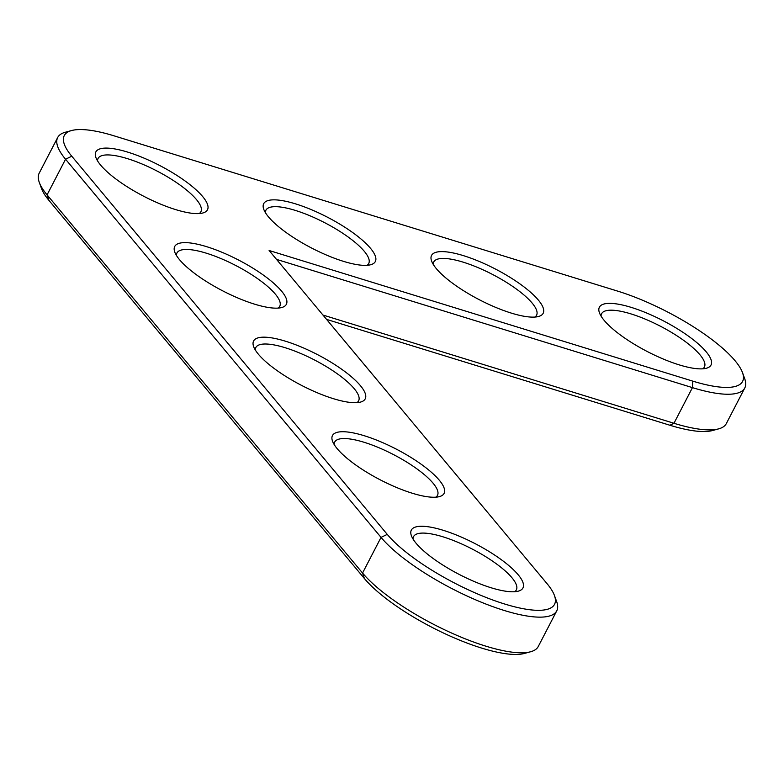 <?xml version="1.0" encoding="UTF-8"?>
<svg xmlns="http://www.w3.org/2000/svg" width="784" height="784" viewBox="0 0 784 784"><rect width="100%" height="100%" fill="white"/><g stroke="black" fill="none" stroke-linecap="round" stroke-linejoin="round"><path stroke-width="1.18" d="M269.108 250.498L547.046 583.659A98.431 27.126 -152.6 0 1 554.445 595.507A98.431 27.126 -152.6 0 1 492.734 599.985A98.431 27.126 -152.6 0 1 387.257 534.384L71.775 156.222A98.431 27.126 -152.6 0 1 71.53 130.556A98.431 27.126 -152.6 0 1 114.121 135.857L617.655 291.119A98.431 27.126 -152.6 0 1 742.497 372.616A98.431 27.126 -152.6 0 1 692.742 381.122L269.108 250.498M202.693 196.588A62.867 17.326 -152.6 0 1 202.85 212.983A62.867 17.326 -152.6 0 1 143.697 196.245A62.867 17.326 -152.6 0 1 95.913 157.555A62.867 17.326 -152.6 0 1 135.328 154.693A62.867 17.326 -152.6 0 1 202.693 196.588M370.538 248.342A62.867 17.326 -152.6 0 1 370.695 264.737A62.867 17.326 -152.6 0 1 311.542 247.999A62.867 17.326 -152.6 0 1 263.757 209.308A62.867 17.326 -152.6 0 1 303.173 206.447A62.867 17.326 -152.6 0 1 370.538 248.342M281.564 291.129A62.867 17.326 -152.6 0 1 281.721 307.524A62.867 17.326 -152.6 0 1 222.568 290.786A62.867 17.326 -152.6 0 1 174.783 252.095A62.867 17.326 -152.6 0 1 214.199 249.234A62.867 17.326 -152.6 0 1 281.564 291.129M538.383 300.105A62.867 17.326 -152.6 0 1 538.539 316.491A62.867 17.326 -152.6 0 1 479.387 299.753A62.867 17.326 -152.6 0 1 431.602 261.062A62.867 17.326 -152.6 0 1 471.017 258.21A62.867 17.326 -152.6 0 1 538.383 300.105M706.227 351.859A62.867 17.326 -152.6 0 1 706.384 368.245A62.867 17.326 -152.6 0 1 647.231 351.506A62.867 17.326 -152.6 0 1 599.446 312.816A62.867 17.326 -152.6 0 1 638.862 309.964A62.867 17.326 -152.6 0 1 706.227 351.859M360.434 385.679A62.867 17.326 -152.6 0 1 360.591 402.065A62.867 17.326 -152.6 0 1 301.438 385.326A62.867 17.326 -152.6 0 1 253.653 346.636A62.867 17.326 -152.6 0 1 293.069 343.774A62.867 17.326 -152.6 0 1 360.434 385.679M439.305 480.22A62.867 17.326 -152.6 0 1 439.461 496.605A62.867 17.326 -152.6 0 1 380.299 479.867A62.867 17.326 -152.6 0 1 332.524 441.176A62.867 17.326 -152.6 0 1 371.939 438.325A62.867 17.326 -152.6 0 1 439.305 480.22M518.175 574.76A62.867 17.326 -152.6 0 1 518.332 591.146A62.867 17.326 -152.6 0 1 459.169 574.407A62.867 17.326 -152.6 0 1 411.394 535.717A62.867 17.326 -152.6 0 1 450.81 532.865A62.867 17.326 -152.6 0 1 518.175 574.76M742.497 372.616L744.702 378.692A103.39 28.498 -152.6 0 1 744.8 387.943A103.39 28.498 -152.6 0 1 692.439 387.629L276.517 259.377M554.445 595.507L556.65 601.583A103.39 28.498 -152.6 0 1 556.748 610.844A103.39 28.498 -152.6 0 1 478.691 601.132A103.39 28.498 -152.6 0 1 381.034 537.383L65.552 159.221A103.39 28.498 -152.6 0 1 57.683 137.514A103.39 28.498 -152.6 0 1 65.297 132.251L71.53 130.556M97.549 160.867A57.898 15.964 -152.6 0 1 98.069 158.446A57.898 15.964 -152.6 0 1 141.777 163.885A57.898 15.964 -152.6 0 1 196.47 199.587A57.898 15.964 -152.6 0 1 200.88 211.739A57.898 15.964 -152.6 0 1 199.195 213.562M265.394 212.621A57.898 15.964 -152.6 0 1 265.913 210.2A57.898 15.964 -152.6 0 1 309.621 215.639A57.898 15.964 -152.6 0 1 364.315 251.341A57.898 15.964 -152.6 0 1 368.725 263.493A57.898 15.964 -152.6 0 1 367.049 265.315M176.42 255.408A57.898 15.964 -152.6 0 1 176.939 252.987A57.898 15.964 -152.6 0 1 220.647 258.426A57.898 15.964 -152.6 0 1 275.341 294.127A57.898 15.964 -152.6 0 1 279.751 306.279A57.898 15.964 -152.6 0 1 278.065 308.102M433.238 264.375A57.898 15.964 -152.6 0 1 433.758 261.954A57.898 15.964 -152.6 0 1 477.466 267.393A57.898 15.964 -152.6 0 1 532.16 303.094A57.898 15.964 -152.6 0 1 536.57 315.246A57.898 15.964 -152.6 0 1 534.894 317.069M601.083 316.128A57.898 15.964 -152.6 0 1 601.602 313.718A57.898 15.964 -152.6 0 1 645.31 319.147A57.898 15.964 -152.6 0 1 700.004 354.848A57.898 15.964 -152.6 0 1 704.414 367A57.898 15.964 -152.6 0 1 702.738 368.823M255.29 349.948A57.898 15.964 -152.6 0 1 255.809 347.528A57.898 15.964 -152.6 0 1 299.517 352.967A57.898 15.964 -152.6 0 1 354.211 388.668A57.898 15.964 -152.6 0 1 358.621 400.82A57.898 15.964 -152.6 0 1 356.936 402.643M334.16 444.489A57.898 15.964 -152.6 0 1 334.68 442.068A57.898 15.964 -152.6 0 1 378.388 447.507A57.898 15.964 -152.6 0 1 433.082 483.209A57.898 15.964 -152.6 0 1 437.492 495.361A57.898 15.964 -152.6 0 1 435.806 497.183M413.031 539.029A57.898 15.964 -152.6 0 1 413.55 536.609A57.898 15.964 -152.6 0 1 457.258 542.048A57.898 15.964 -152.6 0 1 511.952 577.749A57.898 15.964 -152.6 0 1 516.352 589.901A57.898 15.964 -152.6 0 1 514.676 591.724M744.8 387.943L726.317 423.585A103.39 28.498 -152.6 0 1 718.703 428.848A103.39 28.498 -152.6 0 1 673.966 423.282L322.949 315.041M556.748 610.844L538.265 646.486A103.39 28.498 -152.6 0 1 530.65 651.749A103.39 28.498 -152.6 0 1 446.782 630.826A103.39 28.498 -152.6 0 1 362.551 573.026L47.069 194.863A103.39 28.498 -152.6 0 1 39.298 182.417A103.39 28.498 -152.6 0 1 39.2 173.156L57.683 137.514M718.703 428.848L712.47 430.543A98.431 27.126 -152.6 0 1 669.879 425.242L326.575 319.392M530.65 651.749L524.418 653.444A98.431 27.126 -152.6 0 1 444.567 633.531A98.431 27.126 -152.6 0 1 364.384 578.504L48.902 200.341A98.431 27.126 -152.6 0 1 41.503 188.493L39.298 182.417M669.879 425.242L673.966 423.282L692.439 387.629L692.742 381.122M364.384 578.504L362.551 573.026L381.034 537.383L387.257 534.384M48.902 200.341L47.069 194.863L65.552 159.221L71.775 156.222"/></g></svg>
